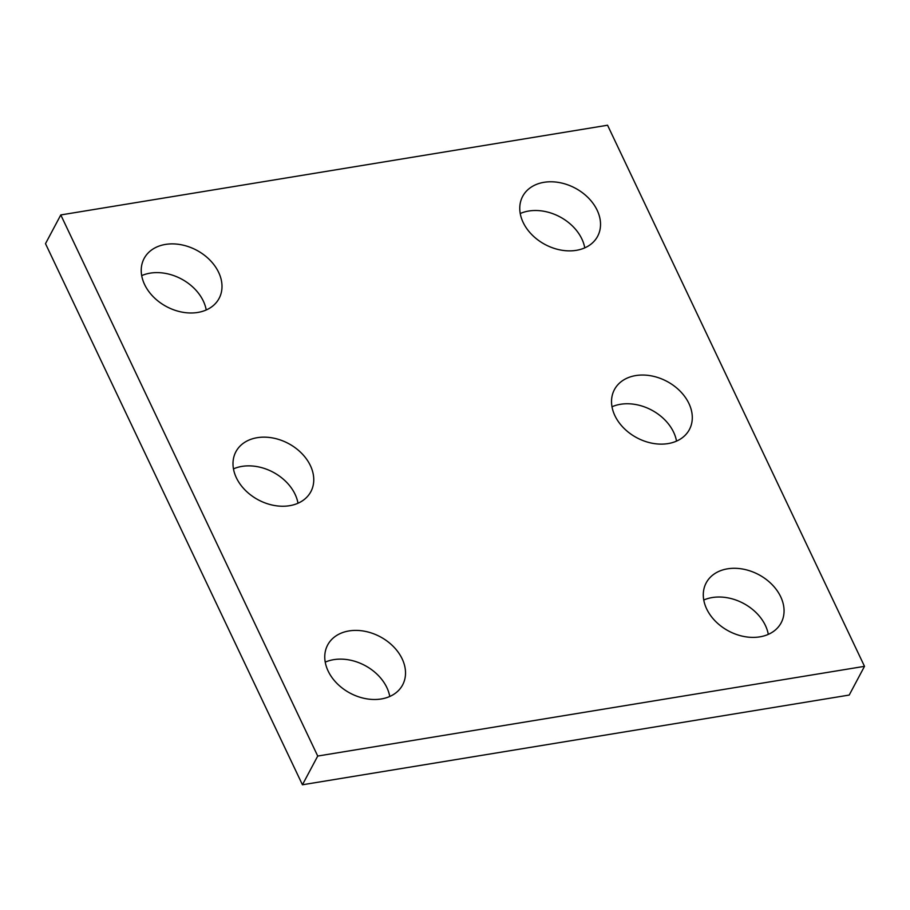 <?xml version="1.0" encoding="UTF-8"?>
<svg xmlns="http://www.w3.org/2000/svg" width="910" height="910" viewBox="0 0 910 910"><rect width="100%" height="100%" fill="white"/><g stroke="black" fill="none" stroke-linecap="round" stroke-linejoin="round"><path stroke-width="1.36" d="M864.5 666.336L607.562 125.227L60.788 214.942L317.726 756.051L864.5 666.336L849.212 695.058L302.438 784.773L317.726 756.051M302.438 784.773L45.5 243.664L60.788 214.942M233.472 468.877A42.463 31.952 -152 0 1 298.002 503.23M289.528 505.71A42.463 31.952 -152 0 1 245.256 490.217A42.463 31.952 -152 0 1 235.895 451.735A42.463 31.952 -152 0 1 288.39 443.488A42.463 31.952 -152 0 1 310.867 491.65A42.463 31.952 -152 0 1 289.528 505.71M611.998 406.77A42.463 31.952 -152 0 1 676.528 441.123M668.065 443.591A42.463 31.952 -152 0 1 623.794 428.11A42.463 31.952 -152 0 1 614.421 389.628A42.463 31.952 -152 0 1 666.928 381.381A42.463 31.952 -152 0 1 689.405 429.531A42.463 31.952 -152 0 1 668.065 443.591M703.771 600.031A42.463 31.952 -152 0 1 768.302 634.372M759.827 636.852A42.463 31.952 -152 0 1 715.556 621.359A42.463 31.952 -152 0 1 706.183 582.889A42.463 31.952 -152 0 1 758.69 574.631A42.463 31.952 -152 0 1 781.167 622.793A42.463 31.952 -152 0 1 759.827 636.852M520.236 213.52A42.463 31.952 -152 0 1 584.766 247.861M576.303 250.341A42.463 31.952 -152 0 1 532.032 234.848A42.463 31.952 -152 0 1 522.659 196.378A42.463 31.952 -152 0 1 575.165 188.12A42.463 31.952 -152 0 1 597.631 236.281A42.463 31.952 -152 0 1 576.303 250.341M141.698 275.628A42.463 31.952 -152 0 1 206.229 309.969M197.766 312.448A42.463 31.952 -152 0 1 153.494 296.967A42.463 31.952 -152 0 1 144.121 258.486A42.463 31.952 -152 0 1 196.628 250.227A42.463 31.952 -152 0 1 219.105 298.389A42.463 31.952 -152 0 1 197.766 312.448M325.234 662.139A42.463 31.952 -152 0 1 389.764 696.48M381.29 698.96A42.463 31.952 -152 0 1 337.03 683.478A42.463 31.952 -152 0 1 327.657 644.997A42.463 31.952 -152 0 1 380.152 636.738A42.463 31.952 -152 0 1 402.629 684.9A42.463 31.952 -152 0 1 381.29 698.96"/></g></svg>
